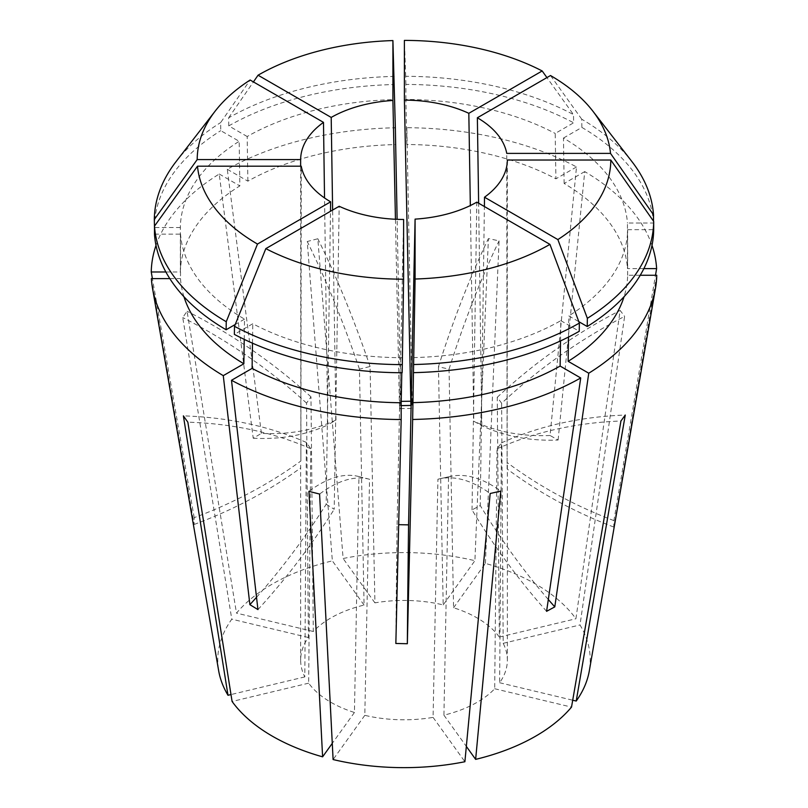 <?xml version="1.0" encoding="UTF-8"?>
<svg xmlns="http://www.w3.org/2000/svg" width="808" height="808" viewBox="0 0 808 808"><rect width="100%" height="100%" fill="white"/><g stroke="black" fill="none" stroke-linecap="round" stroke-linejoin="round"><path stroke-width="0.61" stroke-dasharray="4.04 3.03" d="M256.52 597.304A421.271 238.946 120.9 0 0 326.18 504.263L330.492 211.292M151.379 278.619L194.102 524.473L194.203 517.645A421.271 339.673 180 0 0 300.879 460.994L301.243 166.196M300.879 460.994L300.647 166.196M156.005 245.4A252.773 145.935 180 0 1 219.241 174.023L253.217 438.219L261.408 433.371A421.271 238.946 -120.9 0 0 335.976 420.059L327.755 424.957L324.533 197.95M335.976 420.059L332.623 210.06M401.172 405.616L399.435 405.636L395.445 219.261M410.828 401.233L412.151 401.223L406.828 127.694A252.773 145.935 180 0 1 576.508 166.953L550.056 435.492L558.116 440.027A421.271 247.43 -60.9 0 1 481.821 425.715L473.791 421.231L470.337 205.555M501.637 403.273L503.182 643.33A103.353 59.671 180 0 1 507.353 660.116A103.353 59.671 180 0 1 499.637 682.74L501.445 442.895L497.021 448.864L494.698 688.739A103.353 59.671 180 0 1 443.925 715.161L448.551 476.851L437.926 479.225L433.078 717.383A103.353 59.671 180 0 1 364.812 715.332L369.549 479.265L358.954 476.569L354.429 712.474A103.353 59.671 180 0 1 330.916 702.314A103.353 59.671 180 0 1 308.666 683.164L310.737 448.723L306.363 442.441L304.818 676.902A103.353 59.671 180 0 1 300.647 660.116A103.353 59.671 180 0 1 308.363 637.492L306.555 403.111L310.979 396.849L313.302 631.492A103.353 59.671 180 0 1 364.075 605.071L359.449 369.155L370.074 366.489L374.922 602.859A103.353 59.671 180 0 1 443.188 604.899L438.451 366.741L449.046 369.155L453.571 607.757A103.353 59.671 180 0 1 477.084 617.918A103.353 59.671 180 0 1 499.334 637.068L497.263 397.284L501.637 403.273A421.271 321.988 -36.4 0 1 624.614 316.372L580.003 624.958A186.244 107.525 180 0 1 589.325 670.802M326.18 504.263L334.209 509.262L339.178 206.272M453.571 607.757L485.396 563.398A186.244 107.525 180 0 1 535.694 584.083A186.244 107.525 180 0 1 575.912 618.756L620.15 310.444L624.614 316.372M558.116 440.027L584.729 171.589A252.773 145.935 180 0 1 651.995 245.4M656.753 275.255L613.797 527.048L613.898 520.625L655.5 275.255M485.396 563.398L499.061 240.875L488.416 238.562L474.902 560.691A186.244 107.525 180 0 0 343.107 558.5L317.827 238.754L307.242 241.511L332.361 560.863A186.244 107.525 180 0 0 236.481 613.12L187.062 311.242L182.739 317.564L231.785 619.18A186.244 107.525 180 0 0 218.675 670.802M194.203 517.645L152.399 278.619M261.408 433.371L227.28 169.276A252.773 145.935 180 0 1 394.981 127.775M401.202 401.354L400.657 401.364L397.122 219.332M481.821 425.715L478.629 203.202M613.797 527.048A421.271 348.167 -0 0 1 507.121 468.983L506.757 153.389M507.121 468.983L507.353 160.024M546.592 611.323A421.271 247.43 60.9 0 1 472.024 509.919L480.245 505.535L484.386 206.525M472.024 509.919L476.801 202.151M395.849 643.471A421.271 4.242 90.8 0 1 397.082 524.523L398.677 524.675M397.082 524.523L403.606 219.463M494.698 688.739L571.519 707.111M443.925 715.161L466.347 746.42M499.637 682.74L572.71 700.213M503.182 643.33L580.003 624.958M354.429 712.474L332.27 743.36M308.666 683.164L232.088 701.475M364.812 715.332L333.098 759.55M433.078 717.383L464.893 761.732M304.818 676.902L230.987 694.557M308.363 637.492L231.785 619.18M313.302 631.492L236.481 613.12M364.075 605.071L332.361 560.863M499.334 637.068L575.912 618.756M443.188 604.899L474.902 560.691M374.922 602.859L343.107 558.5M406.828 127.694L406.828 144.501A223.654 129.129 180 0 1 555.904 178.841L555.197 133.441L573.63 122.796L573.498 114.605L546.935 77.598M576.508 166.953L555.904 178.841M183.951 296.728A223.654 129.129 180 0 1 180.507 278.619L180.548 234.148L154.48 234.148M169.811 278.619L180.507 278.619M640.259 275.255L627.644 275.255A223.654 129.129 180 0 1 624.049 296.728M643.885 268.62L627.493 268.62L627.452 223.038L653.52 223.038L653.51 221.19M584.729 171.589L564.135 183.477A223.654 129.129 180 0 1 627.493 268.62M165.882 271.983L180.356 271.983A223.654 129.129 180 0 1 239.845 185.911L239.188 141.299L220.766 130.654L220.645 122.604L250.137 80.022M219.241 174.023L239.845 185.911M406.828 144.501L405.869 99.465A223.654 129.129 180 0 1 555.197 133.441M244.228 339.38L244.531 319.13A223.654 129.129 180 0 1 180.548 234.148M401.808 372.751L402.131 357.712A223.654 129.129 180 0 1 252.803 323.745L234.371 334.381M252.49 343.188L252.803 323.745M568.509 337.047L568.812 315.888L578.831 321.675M627.644 275.255L627.654 229.664A223.654 129.129 180 0 1 568.812 315.888M560.52 340.915L560.823 320.655A223.654 129.129 180 0 1 413.625 357.601M564.135 183.477L563.469 138.047A223.654 129.129 180 0 1 627.452 223.038M180.356 271.983L180.346 227.513A223.654 129.129 180 0 1 239.188 141.299M405.869 99.465L405.869 84.426A249.702 144.167 180 0 1 573.63 122.796M244.531 319.13L235.229 324.503M402.131 357.712L402.131 372.751M627.654 229.664L653.692 229.664M560.823 320.655L579.235 331.29M563.469 138.047L581.881 127.412A249.702 144.167 180 0 1 653.52 223.038M180.346 227.513L154.49 227.513M154.308 227.513A249.702 144.167 180 0 1 220.766 130.654M405.869 84.426L405.697 76.305A249.702 144.167 180 0 1 573.498 114.605M581.881 127.412L581.76 119.22A249.702 144.167 180 0 1 631.947 161.61M176.053 161.61A249.702 144.167 180 0 1 220.645 122.604M405.697 76.305L404.394 40.4M581.76 119.22L550.511 75.528M227.28 169.276L247.864 181.164A223.654 129.129 180 0 1 395.344 144.592M247.864 181.164L247.177 136.522A223.654 129.129 180 0 1 394.375 99.576M247.177 136.522L228.765 125.886A249.702 144.167 180 0 1 394.375 84.537M228.765 125.886L228.634 117.837A249.702 144.167 180 0 1 394.203 76.417M228.634 117.837L253.419 81.921M253.217 438.219A421.271 238.946 -120.9 0 0 327.755 424.957M194.102 524.473A421.271 339.673 180 0 0 300.748 467.882M550.056 435.492A421.271 247.43 -60.9 0 1 473.791 421.231M548.319 599.526A421.271 247.43 60.9 0 1 480.245 505.535M257.944 609.596A421.271 238.946 120.9 0 0 334.209 509.262M613.898 520.625A421.271 348.167 -0 0 1 507.252 462.61M412.151 401.223A421.271 4.242 -90.8 0 1 411.474 408.434A421.271 4.242 -90.8 0 1 410.919 405.444M400.657 401.364A421.271 4.242 -90.8 0 1 399.98 408.596A421.271 4.242 -90.8 0 1 399.435 405.636M359.449 369.155A421.271 127.371 -104.3 0 0 307.242 241.511M370.074 366.489A421.271 127.371 -104.3 0 0 317.827 238.754M449.046 369.155A421.271 135.855 -77.4 0 1 499.061 240.875M438.451 366.741A421.271 135.855 -77.4 0 1 488.416 238.562M310.979 396.849A421.271 313.494 -145.1 0 0 187.062 311.242M306.555 403.111A421.271 313.494 -145.1 0 0 182.739 317.564M306.363 442.441A421.271 313.494 145.1 0 0 183.386 415.878M310.737 448.723A421.271 313.494 145.1 0 0 187.85 422.17M437.926 479.225A421.271 135.855 77.4 0 1 439.34 478.881A421.271 135.855 77.4 0 1 490.173 493.496M448.551 476.851A421.271 135.855 77.4 0 1 449.955 476.508A421.271 135.855 77.4 0 1 500.758 491.092M358.954 476.569A421.271 127.371 104.3 0 0 358.752 476.518A421.271 127.371 104.3 0 0 308.939 491.365M369.549 479.265A421.271 127.371 104.3 0 0 369.367 479.215A421.271 127.371 104.3 0 0 319.584 494.052M497.263 397.284A421.271 321.988 -36.4 0 1 620.15 310.444M501.445 442.895A421.271 321.988 36.4 0 1 625.261 415.039M497.021 448.864A421.271 321.988 36.4 0 1 620.938 421.008M300.647 465.256L300.647 660.116M507.353 465.256L507.353 660.116M411.474 408.434L399.98 408.596M439.34 478.881L449.955 476.508M358.752 476.518L369.367 479.215"/><path stroke-width="1.21" d="M330.492 211.292L330.634 201.828A103.353 59.671 0 0 1 301.243 166.196L197.495 166.196A206.798 119.392 180 0 0 257.489 244.056L330.634 201.828M300.647 166.196L300.647 159.57A103.353 59.671 0 0 1 323.493 122.372L324.533 197.95M332.623 210.06L331.199 117.433A103.353 59.671 0 0 1 392.91 100.465L395.445 219.261M470.337 205.555L468.822 113.312A103.353 59.671 0 0 0 404.394 100.121L410.919 405.444L401.172 405.616M651.995 245.4A252.773 145.935 180 0 1 656.621 268.62L643.885 268.62M655.5 275.255L656.621 268.62M640.259 275.255L656.753 275.255A252.773 145.935 180 0 1 655.52 288.123A252.773 145.935 180 0 1 588.759 373.215L568.155 361.317L568.509 337.047M230.987 694.557L227.997 695.274A186.244 107.525 180 0 1 218.675 670.802L152.48 288.123A252.773 145.935 180 0 0 223.271 375.649L249.884 604.667L257.944 609.596L231.492 380.285A252.773 145.935 180 0 0 401.172 419.544L395.849 643.471L407.343 643.734L412.656 419.473A252.773 145.935 180 0 0 580.72 377.962L546.592 611.323L554.783 606.879L588.759 373.215M332.27 743.36L322.604 756.833A186.244 107.525 180 0 1 272.306 736.149A186.244 107.525 180 0 1 232.088 701.475L187.85 422.17L183.386 415.878L227.997 695.274M322.604 756.833L308.939 491.365L319.584 494.052L333.098 759.55A186.244 107.525 180 0 0 464.893 761.732L490.173 493.496L500.758 491.092L475.639 759.369A186.244 107.525 180 0 0 571.519 707.111L620.938 421.008L625.261 415.039L576.215 701.051A186.244 107.525 180 0 0 589.325 670.802L655.52 288.123M152.48 288.123A252.773 145.935 180 0 1 151.379 278.619L169.811 278.619M152.399 278.619L151.248 271.983A252.773 145.935 180 0 1 156.005 245.4M394.981 127.775A252.773 145.935 180 0 1 395.344 127.765L392.91 40.572L392.91 100.465M397.122 219.332L395.344 127.765M410.828 401.233L401.202 401.354M478.629 203.202L477.366 117.766A103.353 59.671 0 0 1 506.757 153.389L610.505 153.389L653.51 214.807L653.51 221.19M484.507 197.213A103.353 59.671 0 0 0 507.353 160.024L610.798 160.024A206.798 119.392 180 0 1 557.863 239.572L484.507 197.213L484.386 206.525M415.09 219.119A103.353 59.671 0 0 0 476.801 202.151L549.945 244.38A206.798 119.392 180 0 1 415.09 279.023L415.09 219.119L408.565 524.867L398.677 524.675M339.178 206.272A103.353 59.671 0 0 0 403.606 219.463L403.606 279.194A206.798 119.392 180 0 1 265.822 248.632L339.178 206.272M466.347 746.42L475.639 759.369M572.71 700.213L576.215 701.051M223.271 375.649L243.864 363.762A223.654 129.129 180 0 1 183.951 296.728M401.172 419.544L401.172 402.738A223.654 129.129 180 0 1 252.096 368.397L252.49 343.188M231.492 380.285L252.096 368.397M624.049 296.728A223.654 129.129 180 0 1 568.155 361.317M412.656 419.473L415.09 279.023M580.72 377.962L560.136 366.075A223.654 129.129 180 0 1 412.656 402.647M151.248 271.983L165.882 271.983M243.864 363.762L244.228 339.38M401.172 402.738L401.808 372.751M560.136 366.075L560.52 340.915M235.229 324.503L226.119 329.765A249.702 144.167 180 0 1 154.48 234.148L154.49 226.119L197.495 166.196M234.502 326.331A249.702 144.167 180 0 0 402.303 364.63L402.131 372.751A249.702 144.167 180 0 1 234.371 334.381L234.502 326.331L265.822 248.632M578.831 321.675L587.234 326.523L587.355 318.332L557.863 239.572M587.355 318.332A249.702 144.167 180 0 0 653.692 221.442L653.692 229.664A249.702 144.167 180 0 1 587.234 326.523M413.797 364.519A249.702 144.167 180 0 0 579.366 323.099L579.235 331.29A249.702 144.167 180 0 1 413.625 372.65M154.49 227.513L154.308 219.493A249.702 144.167 180 0 1 176.053 161.61L215.221 111.05A206.798 119.392 180 0 1 250.137 80.022L323.493 122.372M226.119 329.765L226.24 321.715A249.702 144.167 180 0 1 154.49 226.119M477.366 117.766L550.511 75.528A206.798 119.392 180 0 1 592.779 111.05L631.947 161.61A249.702 144.167 180 0 1 653.51 214.807M404.394 100.121L404.394 40.4A206.798 119.392 180 0 1 542.178 70.963L468.822 113.312M546.935 77.598L542.178 70.963M226.24 321.715L257.489 244.056M402.303 364.63L403.606 279.194M653.692 221.442L610.798 160.024M579.366 323.099L549.945 244.38M592.779 111.05A206.798 119.392 180 0 1 610.505 153.389M154.308 219.493L197.203 159.57A206.798 119.392 180 0 1 215.221 111.05M197.203 159.57L300.647 159.57M253.419 81.921L258.055 75.205A206.798 119.392 180 0 1 392.91 40.572M258.055 75.205L331.199 117.433M554.783 606.879A421.271 247.43 60.9 0 1 548.319 599.526M249.884 604.667A421.271 238.946 120.9 0 0 256.52 597.304M407.343 643.734A421.271 4.242 90.8 0 1 408.565 524.867"/></g></svg>
